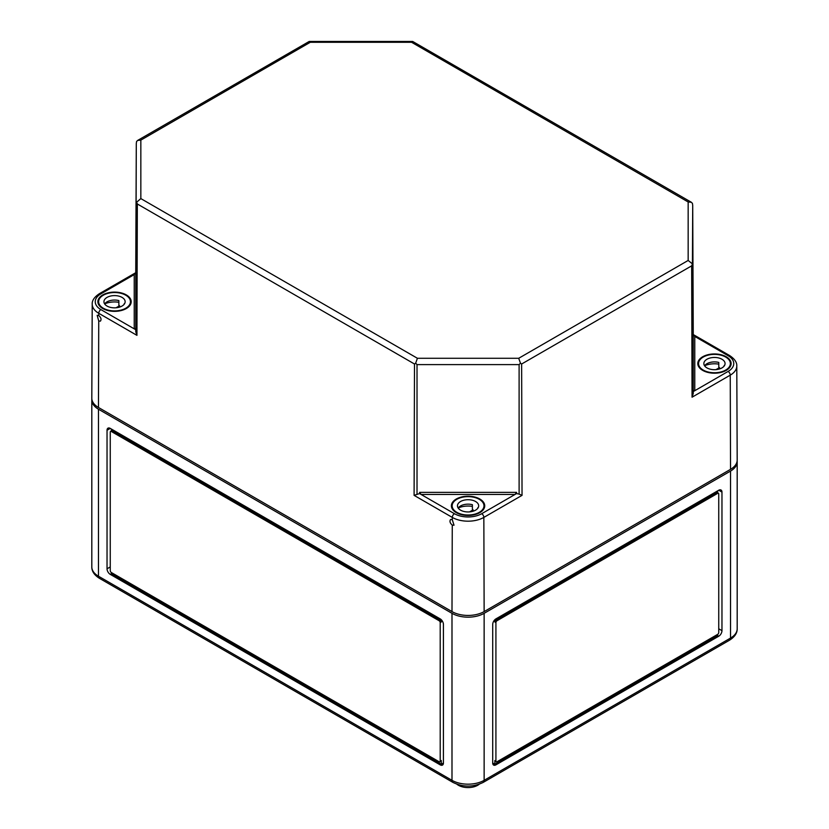 <?xml version="1.0" encoding="UTF-8"?>
<svg xmlns="http://www.w3.org/2000/svg" width="829" height="829" viewBox="0 0 829 829"><rect width="100%" height="100%" fill="white"/><g stroke="black" fill="none" stroke-linecap="round" stroke-linejoin="round"><path stroke-width="1.24" d="M91.864 399.081A22.725 13.119 0 0 0 91.812 399.941A22.725 13.119 0 0 0 98.464 409.215L451.992 613.325A22.725 13.119 0 0 0 484.136 613.325L730.536 471.069A22.725 13.119 0 0 0 737.188 461.794A22.725 13.119 0 0 0 737.136 460.924M721.966 630.651L721.966 492.105A4.549 2.622 120 0 0 721.023 490.022A4.549 2.622 120 0 0 718.743 490.24L495.918 618.89A4.549 2.622 120 0 0 492.706 624.465L492.706 763.012A4.549 2.622 120 0 0 493.649 765.084A4.549 2.622 120 0 0 495.918 764.866L718.743 636.216A4.549 2.622 120 0 0 721.966 630.651L718.743 628.796M440.209 618.89L110.257 428.396A4.549 2.622 -120 0 0 107.977 428.168A4.549 2.622 -120 0 0 107.034 430.251L107.034 568.798A4.549 2.622 -120 0 0 110.257 574.362L440.209 764.866A4.549 2.622 -120 0 0 442.479 765.084A4.549 2.622 -120 0 0 443.422 763.012L443.422 624.465A4.549 2.622 -120 0 0 440.209 618.89M111.324 429.007L111.324 430.976L111.324 429.007M443.422 763.012L441.287 764.245L111.324 573.741L111.324 572.507L439.142 761.768A1.513 0.87 -120 0 0 439.898 761.841L440.966 761.229A1.513 0.87 -120 0 0 441.287 760.535L441.287 764.245L440.209 764.866M439.898 761.841A1.513 0.87 -120 0 0 440.209 761.157L440.209 622.6A1.513 0.87 -120 0 0 439.142 620.745L111.324 431.484A1.513 0.87 -120 0 0 110.568 431.412A1.513 0.87 -120 0 0 110.257 432.106L110.257 570.653A1.513 0.87 -120 0 0 111.324 572.507M441.287 619.719L441.287 621.988A1.513 0.87 -120 0 0 440.209 620.133L112.392 430.862A1.513 0.87 -120 0 0 111.635 430.79L110.568 431.412M456.903 784.234A13.637 7.875 0 0 0 458.427 785.27A13.637 7.875 0 0 0 479.224 784.234M492.706 763.012L494.851 764.245L494.851 760.535A1.513 0.87 120 0 0 495.162 761.229L496.229 761.841A1.513 0.87 120 0 0 496.985 761.768L717.676 634.361L717.676 635.594L718.743 636.216M495.918 764.866L494.851 764.245L717.676 635.594M717.676 492.82L717.676 490.861L717.676 492.82M717.676 634.361A1.513 0.87 120 0 0 718.743 632.506L718.743 493.96A1.513 0.87 120 0 0 718.432 493.265L717.365 492.644A1.513 0.87 120 0 0 716.608 492.716L495.918 620.133A1.513 0.87 120 0 0 494.851 621.988L494.851 619.719M718.432 493.265A1.513 0.87 120 0 0 717.676 493.338L496.985 620.745A1.513 0.87 120 0 0 495.918 622.6L495.918 761.157A1.513 0.87 120 0 0 496.229 761.841M519.109 494.084L522.042 495.359L521.638 364.004L520.477 363.185L519.109 364.605L519.109 494.084L516.55 493.587L516.55 492.353L515.037 494.457L481.711 513.7A19.295 11.14 180 0 1 454.427 513.7A3.026 1.751 -60 0 0 452.282 517.41L452.271 519.648L450.603 519.482C449.401 521.182 449.95 523.058 452.261 525.099L454.012 525.213L452.271 519.648M519.109 364.605L417.018 364.605L415.65 363.185L417.422 358.283L518.705 358.283L520.477 363.185M716.235 373.143A16.663 9.627 180 0 1 697.8 363.61A16.663 9.627 180 0 1 708.049 354.688A16.663 9.627 180 0 1 726.245 356.771A16.663 9.627 180 0 1 731.126 363.61A16.663 9.627 180 0 1 716.235 373.143M103.532 308.948A16.663 9.627 180 0 1 97.874 301.766A16.663 9.627 180 0 1 108.122 292.844A16.663 9.627 180 0 1 126.319 294.917A16.663 9.627 180 0 1 131.2 301.766A16.663 9.627 180 0 1 121.376 310.502A16.663 9.627 180 0 1 103.532 308.948M455.546 512.187A16.663 9.627 180 0 1 451.401 505.866A16.663 9.627 180 0 1 461.649 496.944A16.663 9.627 180 0 1 479.846 499.027A16.663 9.627 180 0 1 484.727 505.866A16.663 9.627 180 0 1 473.908 514.84A16.663 9.627 180 0 1 455.546 512.187M417.422 358.283L140.837 198.597L140.837 140.122L137.614 140.443L136.567 141.531L136.288 143.572L135.738 331.683L136.94 335.351L98.755 313.3L98.744 315.538L97.169 315.321L98.734 320.989L100.402 321.155C101.604 319.455 101.055 317.58 98.744 315.538M140.837 198.597L136.288 202.525M415.65 363.185L414.49 364.004L137.334 203.986L136.567 202.048M518.705 358.283L688.163 260.451L692.433 263.902L691.666 265.84L692.06 397.195L693.262 393.537L693.262 390.335L694.775 390.697L728.1 371.444A19.295 11.14 180 0 0 728.1 355.693A3.026 1.751 120 0 1 729.624 355.548L693.282 334.564M688.163 260.451L688.163 201.975L691.386 202.286L692.433 203.385L692.712 205.437L692.433 263.902M692.712 205.426L693.262 334.46L692.712 205.426M692.06 397.195L730.245 375.154A22.321 12.891 180 0 0 736.784 366.003L737.188 460.033A22.725 13.119 180 0 1 730.536 469.338L730.245 375.154A3.026 1.751 -120 0 0 728.1 371.444M516.55 493.587L515.037 494.457L421.091 494.457L419.578 492.353L419.578 493.587L414.096 495.359L452.282 517.41A22.321 12.891 180 0 0 483.846 517.41A3.026 1.751 -120 0 0 481.711 513.7M419.578 493.587L454.427 513.7M140.837 140.122L310.295 42.279L309.207 41.45L137.614 140.443M693.262 390.335L693.262 334.346L694.775 336.45L728.1 355.693M693.262 391.568L694.775 390.697L694.775 336.45M730.536 469.338L484.136 611.595A22.725 13.119 180 0 1 451.992 611.595L98.464 407.485L98.734 320.989M135.738 331.683L135.738 329.714L134.225 328.844L135.738 328.481L135.738 272.492L134.225 274.606L100.9 293.849A3.026 1.751 -120 0 0 99.376 293.694C94.351 297.051 91.967 300.533 92.216 304.16L91.812 398.179A22.725 13.119 0 0 0 98.464 407.485M135.738 328.481L135.738 329.714M688.163 201.975L411.578 42.279L412.666 41.45L691.386 202.286M103.293 308.212A15.906 9.181 180 0 1 98.63 301.725A15.906 9.181 180 0 1 114.537 292.533A15.906 9.181 180 0 1 130.443 301.725A15.906 9.181 180 0 1 120.63 310.212A15.906 9.181 180 0 1 103.293 308.212M118.868 302.284A15.906 9.181 0 0 0 104.682 303.911A10.601 6.124 180 0 1 118.868 300.585L118.868 305.528A10.601 6.124 180 0 1 119.583 305.735L116.039 307.787M107.034 306.056A10.601 6.124 180 0 1 103.936 301.725A10.601 6.124 180 0 1 114.537 295.601A10.601 6.124 180 0 1 125.148 301.725A10.601 6.124 180 0 1 118.599 307.383A10.601 6.124 180 0 1 107.034 306.056M124.215 304.222L124.215 303.673A10.601 6.124 180 0 1 124.412 303.953M119.583 307.103L119.583 305.735M703.21 370.066A15.906 9.181 180 0 1 698.557 363.568A15.906 9.181 180 0 1 714.463 354.387A15.906 9.181 180 0 1 730.37 363.568A15.906 9.181 180 0 1 720.546 372.055A15.906 9.181 180 0 1 703.21 370.066M718.784 364.138A15.906 9.181 0 0 0 704.609 365.765M706.961 367.9A10.601 6.124 180 0 1 703.852 363.568A10.601 6.124 180 0 1 714.463 357.454A10.601 6.124 180 0 1 725.064 363.568A10.601 6.124 180 0 1 718.525 369.226A10.601 6.124 180 0 1 706.961 367.9M724.142 366.066L724.142 365.527A10.601 6.124 180 0 1 724.339 365.796M719.51 368.957L719.51 367.589L715.966 369.63M704.588 365.796A10.601 6.124 180 0 1 718.784 362.439L718.784 367.382A10.601 6.124 180 0 1 719.51 367.589M456.82 512.322A15.906 9.181 180 0 1 452.157 505.825A15.906 9.181 180 0 1 468.064 496.644A15.906 9.181 180 0 1 483.97 505.825A15.906 9.181 180 0 1 474.157 514.312A15.906 9.181 180 0 1 456.82 512.322M472.395 506.395A15.906 9.181 0 0 0 458.209 508.022M460.561 510.156A10.601 6.124 180 0 1 457.463 505.825A10.601 6.124 180 0 1 468.064 499.711A10.601 6.124 180 0 1 478.675 505.825A10.601 6.124 180 0 1 472.126 511.483A10.601 6.124 180 0 1 460.561 510.156M477.742 508.322L477.742 507.783A10.601 6.124 180 0 1 477.939 508.053M473.11 511.213L473.11 509.845L469.566 511.887M458.188 508.053A10.601 6.124 180 0 1 472.395 504.695L472.395 509.638A10.601 6.124 180 0 1 473.11 509.845M451.992 613.325L451.992 780.327A22.725 13.119 180 0 0 484.136 780.327L730.536 638.071A22.725 13.119 180 0 0 737.188 628.796C737.261 633.107 734.732 636.89 729.593 640.154L483.193 782.41A4.549 2.622 -120 0 0 484.136 780.327L484.136 613.325M729.593 640.154A4.549 2.622 -120 0 0 730.536 638.071L730.536 471.069M98.464 409.215L98.464 576.217A4.549 2.622 120 0 0 99.407 578.3L452.935 782.41C463.017 787.301 473.11 787.301 483.193 782.41M452.935 782.41A4.549 2.622 120 0 1 451.992 780.327L98.464 576.217A22.725 13.119 0 0 1 91.812 566.943L91.812 399.941M440.209 620.133L439.142 620.745M112.392 430.862L111.324 431.484M441.287 621.988L440.209 622.6M441.287 760.535L440.209 761.157M111.324 573.741L110.257 574.362M110.257 566.943L107.034 568.798M110.257 428.396L107.034 430.251M494.851 760.535L495.918 761.157M494.851 621.988L495.918 622.6M495.918 620.133L496.985 620.745M716.608 492.716L717.676 493.338M718.743 490.24L721.966 492.105M137.334 203.986L136.94 335.351M521.638 364.004L691.666 265.84M522.042 495.359L483.846 517.41L484.136 611.595M419.578 492.353L516.55 492.353M692.712 264.378L693.262 393.537M134.225 274.606L134.225 328.844L100.9 309.6A3.026 1.751 120 0 0 98.755 313.3A22.321 12.891 0 0 1 92.216 304.16M100.9 293.849A19.295 11.14 0 0 0 100.9 309.6M452.261 525.099L451.992 611.595M411.578 42.279L310.295 42.279M414.49 364.004L414.096 495.359M136.288 143.593L135.738 272.606L136.288 143.572M417.018 364.605L417.018 494.084M737.188 628.796L737.188 461.794M99.407 578.3C94.299 575.077 91.76 571.295 91.812 566.943M736.784 366.003C737.033 362.387 734.649 358.895 729.624 355.548M99.376 293.694L135.718 272.71M309.207 41.45L412.666 41.45M130.443 304.585L130.443 301.725M98.63 304.585L98.63 301.725M730.37 366.439L730.37 363.568M698.557 366.439L698.557 363.568M483.97 508.695L483.97 505.825M452.157 508.695L452.157 505.825"/></g></svg>
